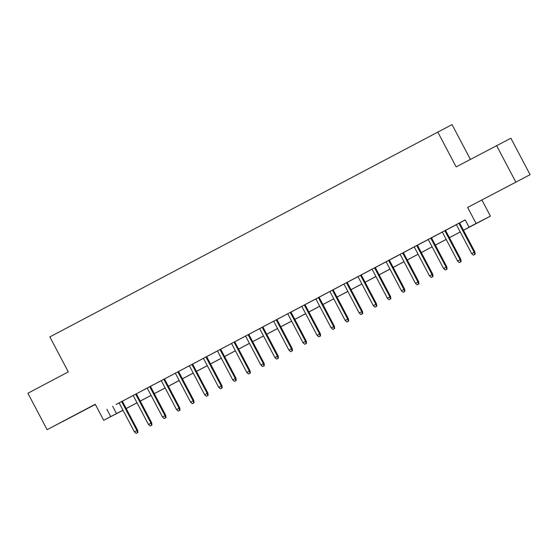 <?xml version="1.0" encoding="UTF-8"?>
<svg xmlns="http://www.w3.org/2000/svg" width="558" height="558" viewBox="0 0 558 558"><rect width="100%" height="100%" fill="white"/><g stroke="black" fill="none" stroke-linecap="round" stroke-linejoin="round"><path stroke-width="0.84" d="M75.567 414.831L61.178 422.364L75.567 414.831M507.689 186.442L493.293 193.982L507.689 186.442M123.032 410.325L103.697 420.279L122.962 410.2M470.38 159.379L452.043 124.601L49.857 336.906L68.299 371.886L27.9 393.244L47.116 429.681L95.355 404.452M437.709 131.911L456.151 166.898L510.884 138.231L530.1 174.675L467.639 207.423L476.093 223.458L490.426 216.148L463.468 230.287M467.639 207.423L530.1 174.675M481.973 200.113L490.426 216.148M496.557 145.54L515.766 181.985M122.328 401.181L116.015 404.501L119.105 402.883L134.394 431.878L136.926 430.546L121.63 401.537M136.382 393.753L130.063 397.073L133.16 395.455L148.449 424.45L150.974 423.117L135.678 394.108M165.621 417.803L164.212 418.542L166.005 417.607L165.621 417.803L165.029 415.689L165.726 415.333L150.423 386.31L153.52 384.699L144.117 389.644L147.214 388.033L162.497 417.028L165.029 415.689L149.732 386.68M164.484 378.903L158.172 382.223L161.262 380.605L176.551 409.6L179.083 408.261L163.787 379.252M178.539 371.475L172.227 374.795L175.317 373.176L190.606 402.172L193.131 400.832L177.842 371.823M192.594 364.046L186.274 367.366L189.371 365.748L204.653 394.743L207.185 393.404L191.889 364.395M206.641 356.618L200.329 359.938L203.419 358.32L218.708 387.315L221.24 385.983L205.944 356.974M220.696 349.189L214.384 352.51L217.474 350.891L232.763 379.886L235.295 378.554L219.998 349.545M234.751 341.761L220.71 349.217M248.798 334.34L234.765 341.796M262.853 326.911L248.819 334.368M276.908 319.483L262.867 326.939M290.962 312.055L276.921 319.511M305.01 304.626L301.787 306.328M319.064 297.198L315.842 298.907M329.89 291.464L345.186 320.473L348.408 318.778L333.112 289.762L336.202 288.144L329.897 291.478M347.167 282.348L343.951 284.05M361.221 274.92L357.999 276.622M375.276 267.491L372.053 269.193M389.331 260.063L386.108 261.765M418.57 284.113L417.161 284.852L418.953 283.917L418.57 284.113L417.977 281.999L418.674 281.644L403.371 252.621L406.468 251.009L397.066 255.955L400.156 254.343L415.445 283.338L417.977 281.999L402.681 252.99M432.617 276.684L431.215 277.424L433.008 276.489L432.617 276.684L432.031 274.571L432.722 274.215L417.426 245.199L420.516 243.581L411.12 248.533L414.21 246.915L429.5 275.91L432.031 274.571L416.735 245.562M446.672 269.256L445.27 270.002L447.063 269.061L446.672 269.256L446.079 267.142L446.777 266.787L431.48 237.771L434.57 236.153L425.168 241.105L428.265 239.487L443.554 268.482L446.079 267.142L430.783 238.133M460.727 261.828L459.318 262.574L461.11 261.632L460.727 261.828L460.134 259.714L460.831 259.358L445.528 230.342L448.625 228.724L439.223 233.676L442.32 232.058L457.602 261.053L460.134 259.714L444.838 230.705M463.447 230.245L474.879 224.204L469.069 227.169L465.226 219.88L119.119 402.911M122.342 401.209L133.174 395.489M136.396 393.781L147.228 388.061M150.451 386.359L161.276 380.633M164.498 378.931L175.331 373.204M178.553 371.502L189.385 365.776M192.608 364.074L203.44 358.348M206.655 356.646L217.487 350.926M290.976 312.082L301.808 306.363M305.024 304.654L315.856 298.935M319.078 297.233L329.911 291.506M333.133 289.804L343.965 284.078M347.188 282.376L358.013 276.649M361.235 274.948L372.067 269.221M375.29 267.519L386.122 261.8M389.345 260.091L400.177 254.371M403.392 252.669L414.224 246.943M417.447 245.241L428.279 239.515M431.501 237.813L442.334 232.086M445.556 230.384L456.381 224.658M459.604 222.956L465.267 219.964M474.781 254.399L473.372 255.145L475.165 254.204L474.781 254.399L474.188 252.293L474.886 251.937L459.583 222.914L462.673 221.296L453.277 226.248L456.367 224.63L471.656 253.625L474.188 252.293L458.892 223.284M103.697 420.279L95.244 404.243L47.116 429.681M106.878 409.279L110.721 416.568M469.069 227.169L476.093 223.458M122.983 410.242L119.245 412.216L123.011 410.297M460.245 231.989L449.413 237.715M446.198 239.417L435.366 245.136M432.143 246.845L421.311 252.565M418.088 254.267L407.256 259.993M404.034 261.695L393.209 267.421M389.986 269.123L379.154 274.85M375.932 276.552L365.099 282.278M361.877 283.98L351.045 289.7M347.829 291.409L336.997 297.128M333.775 298.83L322.942 304.556M319.72 306.258L308.888 311.985M305.665 313.687L294.84 319.413M291.618 321.115L280.786 326.842M277.563 328.543L266.731 334.263M263.509 335.972L252.676 341.691M249.461 343.393L238.629 349.12M235.406 350.822L224.574 356.548M221.352 358.25L210.519 363.976M207.297 365.678L196.472 371.405M193.249 373.107L182.417 378.826M179.195 380.535L168.363 386.255M165.14 387.956L154.308 393.683M151.092 395.385L140.26 401.111M137.038 402.813L126.206 408.54M126.185 408.498L137.017 402.771M140.239 401.069L151.072 395.35M154.294 393.648L165.119 387.922M168.342 386.22L179.174 380.493M182.396 378.791L193.228 373.065M196.451 371.363L207.283 365.636M210.499 363.935L221.331 358.208M224.553 356.506L235.385 350.787M238.608 349.085L249.44 343.358M252.662 341.656L263.488 335.93M266.71 334.228L277.542 328.502M280.765 326.8L291.597 321.073M294.819 319.371L305.651 313.645M308.867 311.943L319.699 306.223M322.922 304.522L333.754 298.795M336.976 297.093L347.808 291.367M351.031 289.665L361.856 283.938M365.078 282.236L375.911 276.51M379.133 274.808L389.965 269.082M393.188 267.38L404.02 261.66M407.235 259.958L418.068 254.232M421.29 252.53L432.122 246.803M435.345 245.101L446.177 239.375M449.399 237.673L460.224 231.947M112.688 406.315L116.531 413.604M475.165 254.204L474.886 251.937M471.656 253.625L473.372 255.145M461.11 261.632L460.831 259.358M457.602 261.053L459.318 262.574M447.063 269.061L446.777 266.787M443.554 268.482L445.27 270.002M433.008 276.489L432.722 274.215M429.5 275.91L431.215 277.424M418.953 283.917L418.674 281.644M415.445 283.338L417.161 284.852M404.515 291.541L403.106 292.28L404.899 291.339L404.515 291.541L403.922 289.428L401.39 290.76L386.101 261.751M388.626 260.419L403.922 289.428L404.62 289.072L389.317 260.049M404.899 291.339L404.62 289.072M401.39 290.76L403.106 292.28M390.46 298.962L389.059 299.709L390.851 298.767L390.46 298.962L389.868 296.856L387.343 298.188L372.046 269.179M374.578 267.847L389.868 296.856L390.565 296.5L375.269 267.477M390.851 298.767L390.565 296.5M387.343 298.188L389.059 299.709M376.413 306.391L375.004 307.137L376.796 306.196L376.413 306.391L375.82 304.277L373.288 305.617L357.992 276.608M360.524 275.268L375.82 304.277L376.517 303.922L361.214 274.906M376.796 306.196L376.517 303.922M373.288 305.617L375.004 307.137M362.358 313.819L360.949 314.566L362.742 313.624L362.358 313.819L361.765 311.706L359.233 313.045L343.937 284.036M346.469 282.697L361.765 311.706L362.463 311.35L347.16 282.334M362.742 313.624L362.463 311.35M359.233 313.045L360.949 314.566M348.304 321.248L346.902 321.987L348.694 321.052L348.304 321.248L347.711 319.134L332.415 290.125M348.694 321.052L348.408 318.778M345.186 320.473L346.902 321.987M334.249 328.676L332.847 329.415L334.64 328.481L334.249 328.676L333.663 326.563L331.131 327.902L315.835 298.893M318.367 297.554L333.663 326.563L334.354 326.207L319.057 297.184M334.64 328.481L334.354 326.207M331.131 327.902L332.847 329.415M320.201 336.104L318.792 336.844L320.585 335.902L320.201 336.104L319.608 333.991L317.077 335.323L301.78 306.314M304.312 304.982L319.608 333.991L320.306 333.635L305.003 304.612M320.585 335.902L320.306 333.635M317.077 335.323L318.792 336.844M306.147 343.533L304.738 344.272L306.53 343.33L306.147 343.533L305.554 341.419L303.022 342.751L287.733 313.742M290.258 312.41L305.554 341.419L306.251 341.064L290.948 312.041M306.53 343.33L306.251 341.064M303.022 342.751L304.738 344.272M292.092 350.954L290.69 351.7L292.483 350.759L292.092 350.954L291.499 348.841L288.974 350.18L273.678 321.171M276.21 319.832L291.499 348.841L292.197 348.485L276.901 319.469M292.483 350.759L292.197 348.485M288.974 350.18L290.69 351.7M278.044 358.382L276.635 359.129L278.428 358.187L278.044 358.382L277.452 356.269L274.92 357.608L259.623 328.599M262.155 327.26L277.452 356.269L278.149 355.913L262.846 326.897M278.428 358.187L278.149 355.913M274.92 357.608L276.635 359.129M263.99 365.811L262.581 366.55L264.373 365.616L263.99 365.811L263.397 363.697L260.865 365.037L245.569 336.028M248.101 334.688L263.397 363.697L264.094 363.342L248.791 334.326M264.373 365.616L264.094 363.342M260.865 365.037L262.581 366.55M249.935 373.239L248.533 373.979L250.326 373.044L249.935 373.239L249.342 371.126L246.817 372.465L231.521 343.456M234.046 342.117L249.342 371.126L250.04 370.77L234.744 341.747M250.326 373.044L250.04 370.77M246.817 372.465L248.533 373.979M235.881 380.668L234.479 381.407L236.271 380.465L235.881 380.668L235.295 378.554L235.985 378.198L220.689 349.175M236.271 380.465L235.985 378.198M232.763 379.886L234.479 381.407M221.833 388.096L220.424 388.835L222.217 387.894L221.833 388.096L221.24 385.983L221.938 385.627L206.634 356.604M222.217 387.894L221.938 385.627M218.708 387.315L220.424 388.835M207.778 395.517L206.369 396.264L208.162 395.322L207.778 395.517L207.185 393.404L207.883 393.048L192.58 364.032M208.162 395.322L207.883 393.048M204.653 394.743L206.369 396.264M193.724 402.946L192.322 403.692L194.114 402.75L193.724 402.946L193.131 400.832L193.828 400.477L178.532 371.461M194.114 402.75L193.828 400.477M190.606 402.172L192.322 403.692M179.676 410.374L178.267 411.12L180.06 410.179L179.676 410.374L179.083 408.261L179.781 407.905L164.477 378.889M180.06 410.179L179.781 407.905M176.551 409.6L178.267 411.12M166.005 417.607L165.726 415.333M162.497 417.028L164.212 418.542M151.567 425.231L150.165 425.97L151.957 425.029L151.567 425.231L150.974 423.117L151.671 422.762L136.375 393.739M151.957 425.029L151.671 422.762M148.449 424.45L150.165 425.97M137.512 432.659L136.11 433.399L137.903 432.457L137.512 432.659L136.926 430.546L137.617 430.19L122.321 401.167M137.903 432.457L137.617 430.19M134.394 431.878L136.11 433.399"/></g></svg>
